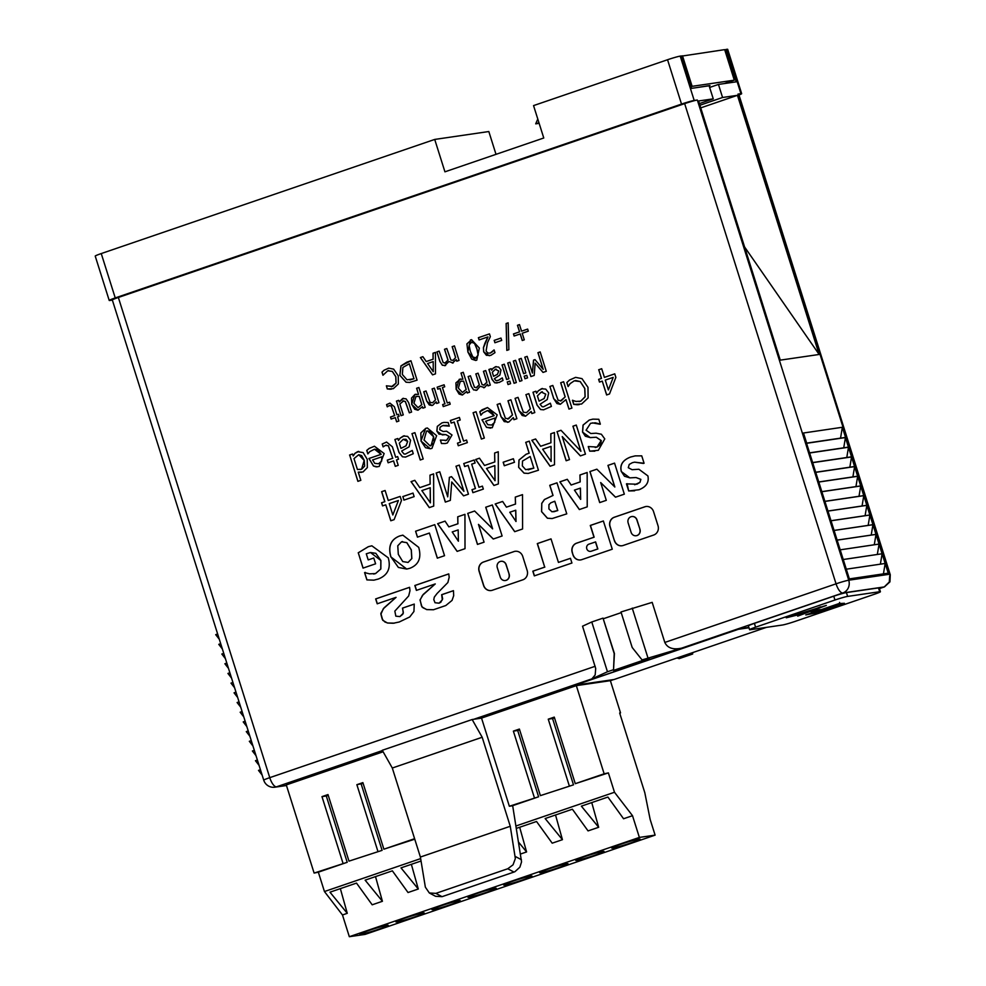 <?xml version="1.0" encoding="UTF-8"?>
<svg xmlns="http://www.w3.org/2000/svg" width="986" height="986" viewBox="0 0 986 986"><rect width="100%" height="100%" fill="white"/><g stroke="black" fill="none" stroke-linecap="round" stroke-linejoin="round"><path stroke-width="1.48" d="M681.388 56.165L724.673 49.633L734.299 80.162L724.39 83.563M538.96 122.732L535.718 123.842L539.145 123.349M682.485 55.783L692.123 86.324L734.299 80.162M692.123 86.324L691.013 86.706M697.484 87.483L709.969 85.499L709.107 85.794L713.26 98.846L698.569 100.991L780.271 360.136L819.156 354.467L737.454 95.322L722.565 97.491L718.449 84.426L709.661 87.434M535.718 123.842L537.789 119.023M816.125 610.975L810.96 611.727L820.167 609.582L816.125 610.975L815.89 610.211M820.648 607.13L802.887 612.799L807.103 612.183L820.562 606.858M803.824 613.403L786.236 617.791L826.33 605.416L797.686 616.127L803.824 613.403L803.602 612.688M816.457 612.861L805.796 614.931L839.061 603.555L844.423 603.284L833.17 607.684L816.334 612.479M840.047 604.554L837.04 604.603L811.441 613.366L818.811 611.85L840.047 604.554L839.579 602.397M847.627 596.407L879.685 591.723A10.18 0.641 -17.5 0 1 880.412 591.736A10.18 0.641 -17.5 0 1 874.385 594.262L795.012 621.426A10.18 0.641 -17.5 0 1 782.342 625.038L750.309 629.721A10.18 0.641 162.5 0 1 749.582 629.697A10.18 0.641 162.5 0 1 755.596 627.182L834.957 600.018A10.18 0.641 -17.5 0 1 847.627 596.407L846.432 592.586A10.18 0.641 -17.5 0 0 833.749 596.197L754.401 623.362A10.18 0.641 162.5 0 0 748.374 625.888L749.582 629.697M363.107 568.084L358.288 552.801L368.394 546.675L371.895 545.813M373.916 580.162L366.965 579.891L364.66 572.607L369.467 573.84L375.555 573.581L380.842 568.959L380.904 560.467L375.839 553.319L370.453 552.505L366.274 553.799L368.197 559.9L373.768 558.014L375.604 563.807L363.033 568.109L358.288 552.801M373.632 574.049L375.481 573.593L380.842 568.959M380.769 568.971L380.83 560.479L370.49 552.505M368.197 559.9L373.768 558.002M358.214 552.813L368.32 546.688L371.858 545.813L388.25 557.805C391.122 568.146 387.806 575.232 378.291 579.041L373.879 580.162L366.891 579.904L364.586 572.62L365.239 572.385M566.223 460.721L557.053 431.658L561.009 430.303M580.421 455.865L562.23 436.576L569.501 459.612L566.149 460.745L557.053 431.658M556.979 431.658L560.997 430.29L580.914 451.268L573.002 426.198L576.28 425.077L585.45 454.152L580.36 455.889L562.23 436.576M580.84 451.28L572.928 426.198L576.28 425.065M595.224 447.496L597.035 447.052L601.164 440.569L596.222 437.242L590.207 437.611L582.541 432.102L583.046 425.089L589.246 420.048L592.857 419.136L598.81 419.284L600.338 424.14L595.261 422.809L590.565 423.302L586.078 430.216L590.811 433.532L596.099 433.187L601.361 434.234L604.775 438.893L598.329 450.306L589.714 451.169L588.26 446.547L597.109 447.04L600.733 444.39L601.238 440.557L596.296 437.229L590.281 437.599L585.339 436.219L582.615 432.102L583.12 425.089L589.32 420.036L592.894 419.136M600.08 424.226L592.401 422.871M589.714 451.169L588.334 446.535M594.792 451.181L589.788 451.157M494.713 452.993L498.275 451.773L498.349 483.953L493.937 485.469L475.683 459.488L479.455 458.194L484.545 465.478L494.836 461.953L494.639 453.005L498.275 451.761M493.998 485.445L475.757 459.476L479.467 458.207M495.058 480.712L494.824 465.602L486.492 468.461L495.058 480.712M494.984 480.724L494.824 465.602M484.471 465.491L494.836 461.953M494.762 461.966L494.639 453.005M531.836 440.274L535.608 438.98L540.624 446.276L550.915 442.751L550.804 433.778L554.428 432.534L554.502 464.739L550.089 466.242L531.836 440.274L535.62 438.992M550.163 466.23L531.91 440.261M550.977 446.387L542.645 449.234L551.137 461.497L551.051 446.375L551.137 461.497M550.804 433.778L554.428 432.558M550.915 442.751L550.878 433.766M540.624 446.276L550.989 442.739M464.726 466.526L463.802 463.568L474.18 460.018M472.972 492.643L472.035 489.685L475.462 488.514L468.165 465.367L464.665 466.551L463.802 463.568M463.728 463.58L474.167 460.006L475.104 462.976L471.678 464.147L478.974 487.294L482.413 486.135M478.974 487.294L482.4 486.123L483.337 489.093L472.898 492.667L472.035 489.685M471.961 489.697L475.462 488.514M475.388 488.526L468.091 465.38M518.71 467.29L519.043 460.018L526.154 454.25L529.186 453.203L525.772 442.357L529.285 441.161L538.442 470.236L528.176 473.44L524.121 473.144L518.636 467.302L518.969 460.031L526.08 454.25L529.186 453.203M529.112 453.215L525.772 442.357M530.148 456.518L522.506 461.066L522.333 465.897L525.686 469.669L533.808 468.116L530.221 456.506L533.808 468.116M528.188 469.817L533.882 468.103M528.176 473.44L524.047 473.157L518.636 467.302M525.698 442.369L529.272 441.149M430.069 475.116L433.618 473.909L433.704 506.089L429.28 507.593L411.026 481.624L414.81 480.33L419.814 487.626L430.179 484.089L429.995 475.129L433.618 473.884M429.354 507.58L411.1 481.612L414.81 480.342M430.401 502.835L430.241 487.725L421.835 490.584L430.401 502.835M430.327 502.848L430.167 487.737M419.814 487.626L430.179 484.089M430.106 484.101L429.995 475.129M503.168 462.224L513.373 458.736L514.482 462.274L504.29 465.762L503.168 462.224L513.373 458.749M504.351 465.737L503.242 462.212M404.001 500.087L402.892 496.562L413.023 493.099M402.818 496.574L413.011 493.086L414.132 496.624L403.927 500.112L402.892 496.562M436.169 473.009L439.756 471.789L447.73 496.833L449.394 477.384L451.514 476.657L463.925 491.287L456.025 466.23L459.291 465.109L468.461 494.183L463.568 495.859L451.736 481.969L450.331 500.395L445.339 502.096L436.169 473.009L439.756 471.801M447.656 496.845L449.394 477.384M449.32 477.397L451.502 476.645M463.851 491.299L456.025 466.23M445.413 502.071L436.243 473.009M451.736 481.969L463.63 495.847M455.951 466.242L459.291 465.096M560.331 404.309L556.942 403.557L553.799 398.726L549.929 386.45L552.813 385.464L558.113 400.267L561.305 400.735L565.126 396.89L560.677 382.753L563.622 381.742L571.929 408.081L568.971 409.091L565.976 399.576L569.045 409.067M560.418 400.969L565.2 396.89L560.751 382.753L563.635 381.755M565.976 399.576L560.294 404.322L553.725 398.738L549.929 386.45M560.344 400.982L561.379 400.723M549.855 386.463L552.813 385.452M384.786 501.677L381.631 491.681L385.107 490.498L388.262 500.481L400.168 496.414L401.462 500.506L394.129 519.634L390.801 520.768L385.772 504.807L382.568 505.904L381.57 502.774L384.86 501.664L381.705 491.669L385.119 490.51M381.57 502.774L384.86 501.664M388.262 500.481L400.168 496.426M398.319 500.518L389.248 503.624L392.835 514.988L398.393 500.506L392.835 514.988M382.63 505.88L381.644 502.761M385.772 504.807L390.875 520.744M507.593 422.353L501.036 416.77L497.154 404.494L500.112 403.484L505.411 418.31L508.603 418.779L512.424 414.933L507.975 400.797L510.921 399.786L516.886 418.705L513.94 419.716L513.275 417.608L508.788 422.07L504.24 421.601L501.11 416.77L497.227 404.482L500.124 403.496M514.002 419.691L513.275 417.608M507.679 419.013L512.498 414.921L508.049 400.784L510.933 399.798M507.716 419.013L508.677 418.767M604.418 377.379L614.746 373.842L615.868 377.404L609.508 393.969L606.624 394.955L602.261 381.126L599.488 382.075L598.625 379.363L601.485 378.402L598.749 369.738L601.694 368.727L604.418 377.379L614.746 373.867M598.625 379.363L601.485 378.402M601.411 378.414L598.749 369.738M598.675 369.75L601.694 368.715M613.132 377.404L605.281 380.103L608.387 389.938L613.206 377.391L608.387 389.938M599.55 382.063L598.699 379.351M602.261 381.126L606.698 394.93M451.231 423.068L450.417 420.504L459.402 417.435L460.215 419.999L457.233 421.01L463.568 441.075L466.538 440.052L467.352 442.628L458.293 445.734L457.479 443.158L460.536 442.122L454.201 422.07L451.157 423.093L450.417 420.504M458.367 445.709L457.553 443.145M463.568 441.075L466.538 440.064M457.479 443.158L460.536 442.122M460.462 442.135L454.127 422.082M450.343 420.517L459.402 417.423M569.489 380.054L575.577 377.367L581.986 378.636L587.989 387.35L588.1 397.95L581.604 404.026L573.716 404.371L572.447 400.316L575.984 401.438L580.717 401.154L585.068 396.791L584.747 388.459L580.187 381.582L574.308 380.806L570.167 383.603L568.096 386.549L566.839 382.543L569.489 380.054L575.614 377.367M577.291 404.778L573.79 404.359L572.706 400.242M579.213 404.617L577.365 404.765M579.041 401.573L580.791 401.142L585.142 396.779L584.821 388.447L580.261 381.57L575.577 380.497M566.839 382.543L569.563 380.041M568.17 386.524L566.913 382.543M430.352 448.766L425.496 447.693L421.047 441.05L420.849 432.928L425.718 428.38L427.32 427.973L436.625 435.701L431.942 448.371L430.315 448.766L420.973 441.05L425.644 428.392L427.283 427.986M430.142 445.869L434.123 442.615L433.655 436.724L430.697 431.745L427.493 430.882M424.017 440.015L430.106 445.869L431.079 445.635L433.581 436.736L427.456 430.894L426.507 431.128L424.017 440.015M538.208 390.875L541.474 388.743L545.776 389.125L548.684 392.921L547.23 399.552L540.057 404.272L542.152 406.725L543.532 406.799L550.348 403.2L551.384 406.442L543.619 409.819L540.562 409.535L537.062 405.16L532.982 392.231L535.94 391.22L536.569 393.229L538.208 390.875L542.473 388.496M536.569 393.229L538.282 390.863M541.548 388.73L542.436 388.509M543.532 406.799L550.361 403.212M545.714 394.19L541.339 392.046L537.407 395.879L539.071 401.129L544.087 398.554L545.788 394.178L541.413 392.034M542.386 391.787L541.339 392.046M539.071 401.129L544.161 398.541L545.788 394.178M532.982 392.231L535.94 391.232M543.656 409.819L540.636 409.523L537.136 405.16L533.056 392.218M420.319 459.969L412.012 433.655L414.909 432.669L423.204 458.983L420.246 459.994L412.012 433.655M411.938 433.667L414.896 432.657M531.183 411.482L525.513 416.228L518.944 410.644L515.074 398.369L518.032 397.358L523.332 412.173L526.524 412.641L530.419 408.796L525.957 394.659L528.841 393.673L534.806 412.567L531.848 413.578L531.183 411.482L531.922 413.553M515.074 398.369L518.032 397.37M526.598 412.629L530.419 408.796M530.345 408.796L525.957 394.659M525.55 416.215L522.161 415.463L519.018 410.632L515.148 398.356M525.883 394.671L528.841 393.648M367.914 453.868L366.829 450.417L369.158 448.433L374.47 446.227M377.564 466.822L373.484 466.045L368.937 458.502L381.077 454.349L374.52 449.209L369.812 451.613L367.84 453.893L366.755 450.429L369.084 448.445L374.433 446.239L384.146 453.548L379.216 466.415L376.245 466.883L373.558 466.033L369.01 458.49L381.151 454.336L378.032 449.826L374.557 449.209M378.636 463.728L381.668 461.041L381.915 456.764L372.585 459.944L374.791 463.408L378.562 463.74L381.668 461.041M381.594 461.054L381.841 456.777M479.788 411.741L482.117 409.757L487.466 407.551L497.178 414.86L492.248 427.727L486.517 427.357L481.969 419.814L494.109 415.661L487.552 410.521L482.844 412.924L480.872 415.205L479.788 411.741L487.503 407.538M486.517 427.357L482.043 419.802L494.183 415.648L491.065 411.137L487.589 410.509M490.634 428.134L486.591 427.345M494.627 422.365L494.947 418.076L494.701 422.353L491.595 425.052L494.701 422.353M480.946 415.18L479.862 411.729M494.873 418.089L485.617 421.256L487.823 424.719L491.669 425.04M357.955 481.316L349.66 455.002L352.544 454.016L353.222 455.902L355.022 453.326L358.768 451.391M353.148 455.914L354.948 453.326L357.598 451.674L363.119 452.599L367.223 459.291L367.347 467.561L363.008 471.961L358.263 472.158L360.839 480.33L357.893 481.341L349.66 455.002M360.124 469.582L361.591 469.213L364.191 460.4L358.744 454.719L353.986 458.589L357.437 469.521L361.665 469.2L364.647 466.144L364.265 460.388L361.665 455.606L358.781 454.719M361.418 472.356L358.263 472.158M357.671 451.662L358.731 451.403M349.586 455.014L352.544 454.004M473.095 412.74L476.041 411.729L484.348 438.055L481.39 439.066L473.095 412.74L476.053 411.741M481.464 439.041L473.169 412.727M530.949 376.553L524.835 357.178L527.153 356.39L532.415 373.078L533.525 360.112L534.991 359.607L543.212 369.38L537.949 352.68L540.18 351.916L546.293 371.303L543.027 372.425L535.139 363.168L543.089 372.4M543.212 369.38L538.023 352.668L540.18 351.928M532.415 373.078L533.599 360.1L534.991 359.619M535.139 363.168L534.202 375.444L530.875 376.578L524.835 357.178M524.762 357.191L527.153 356.377M446.411 425.397L442.591 425.644L440.101 427.197L439.731 429.723L443.17 431.511L446.584 431.202L452.019 434.999L447.311 443.022L445.167 443.54L441.457 443.503L440.385 440.089L446.522 440.323L449.148 436.478L445.771 434.604L438.967 434.148L436.934 431.165L437.377 426.383L441.925 422.92L443.959 422.415L448.174 422.538L449.296 426.112L442.665 425.632M442.357 434.912L436.86 431.178L437.303 426.383L441.851 422.932L443.922 422.427M449.222 426.149L446.485 425.385M443.848 425.348L442.591 425.644M445.191 440.643L446.596 440.311L449.222 436.465L445.845 434.592L442.431 434.9M441.457 443.503L440.459 440.076M445.204 443.527L441.531 443.49M525.045 378.71L524.244 376.184L526.758 375.321L527.559 377.86L524.971 378.735L524.244 376.184M524.17 376.196L526.746 375.309M400.094 438.154L403.373 436.009L407.662 436.391L410.583 440.2L409.128 446.831L401.758 450.935L401.955 451.551L404.05 454.004L405.431 454.065L412.247 450.466L413.27 453.72L405.517 457.085L402.461 456.801L398.96 452.438L394.881 439.51L397.839 438.499L398.467 440.495L400.094 438.154L404.371 435.775M398.467 440.495L400.168 438.141M403.447 435.997L404.334 435.775M405.431 454.065L412.259 450.479M407.6 441.469L403.237 439.312L399.305 443.158L400.957 448.396L405.985 445.82L407.674 441.457L406.047 439.288L403.237 439.312M400.957 448.396L406.059 445.808L407.674 441.457M394.881 439.51L397.839 438.511M405.554 457.085L402.534 456.801L399.034 452.426L394.955 439.497M514.137 383.271L507.753 363.033L509.959 362.269M507.679 363.033L509.947 362.256L516.344 382.519L514.063 383.295L507.753 363.033M382.211 444.02L386.574 442.061L392.379 446.794L395.682 457.27L397.666 456.592L398.504 459.229L396.508 459.907L398.221 465.343L395.275 466.353L393.562 460.918L388.127 462.779L387.288 460.142L392.724 458.28L388.311 445.734L385.452 445.401L383.11 446.88L382.211 444.02L386.611 442.061M395.682 457.27L397.666 456.604M395.337 466.329L393.562 460.918M383.184 446.855L382.285 444.008M388.311 445.734L385.526 445.389M385.452 445.401L386.45 445.154M392.724 458.28L388.385 445.734M387.288 460.142L392.798 458.268M388.188 462.754L387.362 460.129M508.086 384.515L507.297 381.989L509.799 381.126M507.223 382.001L509.799 381.114L510.6 383.665L508.024 384.54L507.297 381.989M518.981 359.163L521.249 358.386L525.846 372.942L523.566 373.719L518.981 359.163L521.261 358.399M523.64 373.694L519.055 359.163M462.36 395.029L456.074 389.199L459.242 379.302L462.915 379.179L460.992 373.078L463.26 372.301L469.546 392.218L467.265 392.995L466.785 391.467L462.36 395.029L459.119 394.055L456.148 389.187L455.926 382.839L460.499 378.994M467.339 392.97L466.785 391.467M462.915 379.179L461.066 373.065L463.272 372.314M462.496 392.453L466.218 389.408L463.617 381.151L460.388 381.36M461.522 381.077L460.314 381.372L458.33 388.114L462.459 392.453L466.218 389.408M466.144 389.421L463.617 381.151M463.543 381.163L460.314 381.372M513.336 361.098L515.604 360.321L521.988 380.584L519.721 381.36L513.336 361.098L515.604 360.334M519.782 381.335L513.41 361.098M437.821 389.137L437.205 387.178L444.094 384.811L444.723 386.783L442.431 387.56L447.299 402.991L449.579 402.214L450.208 404.198L443.244 406.577L442.628 404.593L444.982 403.804L440.113 388.373L437.759 389.162L437.205 387.178M443.318 406.552L442.702 404.58M447.299 402.991L449.591 402.226M442.628 404.593L444.982 403.804M444.908 403.816L440.039 388.385M437.131 387.19L444.094 384.799M502.022 364.968L504.302 364.191L508.887 378.747L506.619 379.524L502.022 364.968L504.302 364.204M506.681 379.499L502.096 364.956M422.402 406.663L417.978 410.225L414.724 409.252L411.754 404.383L411.544 398.036L414.933 394.486L418.532 394.375L416.61 388.274L418.877 387.498L425.163 407.403L422.883 408.179L422.402 406.663L422.957 408.155M418.532 394.375L416.684 388.262L418.89 387.51M418.076 407.649L421.761 404.617L419.161 396.347L415.932 396.569L413.935 403.311L418.076 407.649L421.835 404.605L419.235 396.335L416.006 396.557M415.932 396.569L417.103 396.273M417.978 410.225L411.68 404.396L414.86 394.499L416.08 394.19M492.914 368.419L495.428 366.78L498.731 367.075L500.974 369.996L499.865 375.099L494.343 378.723L495.958 380.608L498.46 380.288L502.256 377.897L503.045 380.399L499.138 382.469L494.725 382.778L492.039 379.413L488.908 369.467L491.176 368.69L491.657 370.231L492.914 368.419L496.204 366.595M491.657 370.231L492.988 368.407M495.502 366.767L496.168 366.595M497.055 380.658L495.958 380.608M496.032 380.608L498.534 380.288L502.268 377.909M498.694 370.97L495.329 369.319L492.31 372.264L493.579 376.307L497.437 374.323L498.768 370.958L495.403 369.306M496.155 369.121L495.329 369.319M493.579 376.307L497.511 374.31L498.768 370.958M488.908 369.467L491.176 368.702M497.117 382.987L494.799 382.765L492.113 379.4L488.982 369.454M401.08 415.648L396.495 401.105L398.689 400.353M409.4 412.801L405.32 401.413L402.867 401.055M403.668 400.846L399.848 404.013L403.274 414.896L401.006 415.673L396.495 401.105M396.421 401.117L398.689 400.341L399.268 401.931L403.557 398.319M399.194 401.943L402.658 398.529L406.072 398.812L408.623 402.608L411.593 412.049L409.326 412.826L405.246 401.425L402.793 401.068M402.732 398.517L403.52 398.319M487.528 384.281L484.471 387.56L480.157 386.253L476.83 390.173L473.6 389.901L471.172 386.155L468.14 376.566L470.421 375.789L474.463 387.276L476.669 387.646L479.319 384.75L475.868 373.94L478.074 373.189L482.105 384.663L484.323 385.033L486.948 382.198L483.51 371.328L485.716 370.576L490.301 385.107L488.033 385.883L487.528 384.281L488.095 385.859M476.053 387.806L479.319 384.75M476.09 387.806L476.743 387.634M479.245 384.762L475.868 373.94M475.794 373.953L478.062 373.176M483.695 385.193L486.948 382.198M483.732 385.181L484.397 385.021M468.14 376.566L470.421 375.802M473.6 389.901L471.246 386.142L468.214 376.553M476.904 390.16L473.674 389.889M476.83 390.173L475.942 390.394M480.157 386.253L484.545 387.547M484.471 387.56L483.645 387.757M486.874 382.211L483.436 371.34L485.716 370.551M514.174 336.004L513.521 333.934L519.61 331.851L517.539 325.281L519.486 324.616M522.333 340.49L520.275 333.934L514.113 336.029L513.521 333.934M513.447 333.946L519.536 331.863L517.465 325.294L519.474 324.604L521.545 331.173L527.646 329.102L528.299 331.173L522.21 333.256L524.281 339.825L522.272 340.515L520.201 333.946M521.545 331.173L527.633 329.09M435.504 399.786L432.078 388.915L434.345 388.139L438.943 402.682L436.662 403.471L436.157 401.844L432.706 405.271L431.794 405.505L426.741 401.203L423.758 391.762L426.038 390.986L430.106 402.387L432.571 402.744L435.578 399.774L432.151 388.903L434.358 388.151M423.758 391.762L426.038 390.998M432.644 402.732L435.578 399.774M431.831 405.492L429.23 404.913L426.815 401.191L423.832 391.75M436.157 401.844L436.736 403.447M494.972 342.721L494.232 340.38L500.974 338.075L501.714 340.416L494.91 342.746L494.232 340.38M494.159 340.392L500.962 338.062M386.574 404.63L389.926 403.126L394.388 406.762L396.927 414.823L398.455 414.293L399.096 416.326L397.568 416.844L398.886 421.022L396.618 421.811L395.3 417.62L391.122 419.062L390.481 417.029L394.659 415.599L391.257 405.949L389.063 405.69L387.264 406.836L386.574 404.63L389.963 403.114M396.927 414.823L398.467 414.305M396.68 421.786L395.3 417.62M387.325 406.811L386.648 404.617M391.257 405.949L389.137 405.677M389.063 405.69L389.84 405.505M394.659 415.599L391.331 405.936M390.481 417.029L394.733 415.587M391.183 419.038L390.555 417.016M475.671 360.445L471.702 359.126L467.919 352.027L466.92 343.892L471.604 339.677M475.498 358.165L478.198 355.034L476.965 348.921L474.512 343.276L471.16 342.117M471.727 341.969L469.077 345.075L470.297 351.201L472.824 356.907L476.09 358.017L478.124 355.046L476.891 348.933L474.439 343.288L471.086 342.13M479.344 348.095L476.768 360.161L475.634 360.445L467.845 352.039L470.408 339.973L471.567 339.689L479.344 348.095M506.816 350.4L506.126 323.531L508.172 322.841L508.875 349.697L506.816 350.4M506.878 350.375L506.2 323.519M506.126 323.531L508.172 322.829M445.623 365.498L442.406 365.227L439.966 361.48L436.946 351.891L439.152 351.139L443.182 362.601L445.401 362.984L448.051 360.087L444.587 349.278L446.794 348.514L450.824 359.989L453.042 360.358L455.594 357.536L452.167 346.665L454.435 345.901L459.02 360.445L456.752 361.221L456.247 359.619L456.826 361.196M453.264 362.873L448.876 361.579L444.674 365.72M453.116 360.358L455.668 357.536L452.241 346.653M444.809 363.131L448.051 360.087M452.167 346.665L454.435 345.889M456.247 359.619L452.364 363.094M453.19 362.885L448.876 361.579M445.549 365.51L442.406 365.227M442.332 365.227L439.892 361.492L436.946 351.891M436.872 351.903L439.14 351.127M447.977 360.1L444.513 349.29L446.794 348.502M444.735 363.144L445.475 362.971M478.383 337.693L489.475 333.897L490.338 336.645L487.466 342.795L486.098 350.93L487.75 353.062L490.202 353.099L494.097 349.907L494.972 352.668L490.732 355.404L486.406 355.305L483.769 351.903L483.473 347.701L487.996 336.904L479.097 339.936L478.383 337.693L489.475 333.909M490.276 353.087L492.63 351.595M492.556 351.608L494.035 349.931M479.159 339.911L478.456 337.68M489.339 355.749L483.695 351.916L483.399 347.713L484.829 343.559M484.755 343.572L487.922 336.916M628.698 490.966L626.455 483.867L636.919 484.212L639.988 482.376L640.875 479.369L636.081 477.532L629.906 477.865L624.483 476.238L621.39 471.555C619.676 464.936 622.745 460.092 630.621 457.036L635.132 455.889L641.738 455.852L644.08 463.247L634.565 462.163L632.309 462.705L629.241 464.431L628.279 467.709L632.088 469.693L638.891 469.25L647.888 475.905C649.256 482.24 646.298 486.862 639.002 489.746L628.698 490.966L627.108 483.67M634.602 490.818L628.772 490.954M643.476 463.457L634.602 462.163M634.688 484.742L639.914 482.388L640.801 479.381L636.007 477.544L629.906 477.865M629.832 477.865L621.316 471.567C619.602 464.948 622.671 460.105 630.547 457.036L635.095 455.902M420.381 357.548L422.895 356.685L426.235 361.542L433.1 359.2L433.027 353.222L435.442 352.396L435.492 373.854L432.558 374.865L420.381 357.548L422.908 356.698M432.62 374.84L420.455 357.536M433.137 361.628L427.591 363.526L433.248 371.697L433.211 361.615L433.248 371.697M433.027 353.222L435.442 352.409M433.1 359.2L433.1 353.21M426.235 361.542L433.174 359.187M571.079 485.026L580.113 481.932L579.941 474.981L587.163 472.504L587.225 506.853L579.349 509.552L559.851 481.858L567.283 479.307L571.153 485.013L580.187 481.92L580.014 474.969L587.163 472.516M579.411 509.528L559.925 481.846L567.295 479.319M580.68 499.36L580.409 488.095L574.431 490.116L580.68 499.36M580.606 499.372L580.335 488.107M400.945 365.917L406.824 362.182L410.952 360.777L417.066 380.165L409.621 382.445L406.047 382.223L399.835 375.309L400.945 365.917L410.965 360.79M409.658 382.432L406.121 382.223L399.909 375.296L401.019 365.917M409.264 363.822L402.892 367.433L402.337 374.483L407.045 379.832L413.972 378.747L409.338 363.809L413.972 378.747M409.868 379.967L414.046 378.735M552.197 518.537L547.476 518.217L541.634 511.635L541.782 503.402L544.482 499.52L553.035 495.453L549.831 485.297L556.991 482.844L566.765 513.854L552.16 518.55L547.403 518.229L541.56 511.648L541.782 503.402M553.688 511.783L557.793 510.538L554.785 501.245L550.829 502.798L548.955 504.635L548.906 508.912L552 511.808L557.793 510.538M541.708 503.415L544.408 499.532L552.961 495.465L549.757 485.309L556.979 482.832M557.719 510.551L554.785 501.245M396.015 383.11L395.768 376.689L392.255 371.402L387.732 370.81L382.962 375.235L381.989 372.153L384.035 370.231L388.755 368.16L393.648 369.134L398.258 375.839L398.344 383.998L393.352 388.669L387.35 388.915L386.376 385.809L392.662 386.463L396.089 383.098L395.842 376.689L392.329 371.389L387.806 370.798M384.035 370.231L388.718 368.16M391.479 389.125L390.099 389.236M390.025 389.248L387.35 388.915M387.276 388.928L386.376 385.809M391.38 386.783L396.089 383.098M381.989 372.153L384.109 370.218M383.036 375.21L382.063 372.141M387.732 370.81L388.73 370.576M515.358 497.092L522.506 494.652L522.58 528.989L514.692 531.676L495.194 503.982L502.626 501.443L506.422 507.161L515.542 504.056L515.284 497.104L522.506 494.639M514.766 531.664L495.268 503.969L502.638 501.455M516.023 521.495L515.752 510.218L509.787 512.252L516.023 521.495M515.949 521.508L515.678 510.23M506.422 507.161L515.542 504.056M515.468 504.068L515.284 497.104M614.771 487.01L607.955 465.392L614.549 463.124L624.335 494.159L615.474 497.19L600.684 482.561L606.291 500.333L599.698 502.589L589.911 471.567L596.863 469.188L614.845 486.998L608.029 465.38L614.549 463.149M589.911 471.567L596.875 469.2M599.771 502.564L589.985 471.555M600.684 482.561L615.535 497.166M477.544 544.395L467.771 513.386L474.648 511.031M493.32 538.997L478.469 524.392L484.077 542.164L477.47 544.42L467.771 513.386M467.697 513.398L474.636 511.019L492.63 528.829L485.802 507.211L492.334 504.98L502.108 535.99L493.259 539.022L478.469 524.392M492.556 528.841L485.728 507.223L492.334 504.968M464.948 514.335L465.01 548.684L457.134 551.384L437.624 523.689L445.068 521.15L448.852 526.869L457.898 523.763L457.714 516.812L464.948 514.335L457.714 516.812M457.196 551.359L437.698 523.677M437.624 523.689L445.068 521.138M458.108 529.938L452.217 531.947L458.391 541.203L458.182 529.926L458.391 541.203M457.898 523.763L457.787 516.8M448.852 526.869L457.972 523.763M406.713 569.058L390.85 556.88C387.892 546.355 390.838 539.379 399.687 535.953L402.843 535.164L418.705 547.353C421.663 557.817 418.73 564.805 409.88 568.281L406.713 569.058L398.381 567.443L390.924 556.88C387.966 546.343 390.912 539.367 399.761 535.94L402.88 535.164M408.093 562.427L411.778 558.557L411.248 549.905L406.787 542.657L401.512 541.819L397.765 545.8L398.307 554.329L402.756 561.589L408.093 562.427L411.852 558.544L411.322 549.892L406.861 542.645L401.585 541.807M402.571 541.56L401.512 541.819M415.587 531.232L434.764 524.663L444.538 555.697L437.316 558.162L429.403 533.044L417.448 537.148L415.587 531.232L434.764 524.675M417.509 537.124L415.648 531.22M429.403 533.044L437.39 558.138M582.541 626.196L595.704 668.496L595.174 674.942L591.871 678.873L607.462 671.762L591.773 621.981L582.541 626.196M664.81 642.441L652.177 602.36L620.995 611.973L632.186 647.482L642.071 659.917L681.622 648.147C673.105 649.971 667.497 648.073 664.81 642.441L836.054 583.823A10.18 0.641 -17.5 0 1 848.736 580.212L697.324 100.017A10.18 0.641 162.5 0 0 684.654 103.629L118.357 297.464A10.18 0.641 162.5 0 0 112.33 299.99L263.743 780.185A10.18 0.641 -17.5 0 1 269.757 777.658L118.357 297.464M544.703 567.123L532.822 571.19L534.313 575.886L571.929 563.018L570.438 558.31L558.446 562.414L551.026 538.886L537.296 543.594L544.703 567.123L537.432 543.569L551.038 538.923M395.83 616.151L394.844 611.11L408.672 595.963L409.991 590.688L409.572 587.311L375.666 598.921L377.207 603.802L396.064 597.356L384.035 607.857L380.83 613.378L382.778 620.33L387.486 623.016L393.241 623.263L399.244 621.993L409.745 616.965L413.935 611.493L414.256 604.085L402.473 608.115L403.311 612.281L402.744 614.303L399.885 616.595L395.83 616.151M612.269 549.202L603.37 520.978L590.281 525.452L593.991 537.222L576.539 543.187A7.42 6.902 -98.3 0 0 572.225 552.48L572.965 554.835A7.42 6.902 -98.3 0 0 581.74 559.654L612.269 549.202M453.696 595.667L453.449 590.663L441.666 594.694L442.32 599.845L439.078 603.185L435.023 602.742L433.791 599.611L434.321 597.085L437.02 593.547L447.866 582.541L449.185 577.266L448.753 573.901L414.847 585.499L416.388 590.392L435.257 583.934L423.228 594.435L420.011 599.969L421.959 606.92L426.679 609.607L433.483 609.742L445.808 605.527L452.044 600.4L453.696 595.667M492.334 590.257L522.863 579.805A7.42 6.902 -98.3 0 0 527.177 570.512L522.728 556.4A7.42 6.902 -98.3 0 0 513.965 551.581L483.436 562.032A7.42 6.902 -98.3 0 0 479.11 571.325L483.559 585.438A7.42 6.902 -98.3 0 0 492.334 590.257M614.401 540.661A7.42 6.902 -98.3 0 0 623.164 545.48L653.693 535.028A7.42 6.902 -98.3 0 0 658.019 525.735L653.558 511.611A7.42 6.902 -98.3 0 0 644.795 506.792L614.266 517.243A7.42 6.902 -98.3 0 0 609.952 526.549L614.401 540.661L610.1 526.524A7.42 6.902 -98.3 0 1 614.414 517.231L644.943 506.779A7.42 6.902 -98.3 0 1 646.027 506.508M496.007 154.346L488.822 131.532L434.715 139.433L444.932 171.823L543.767 137.991L533.549 105.601L667.547 59.739L681.523 104.085A10.18 0.641 162.5 0 1 694.206 100.473L697.324 100.017M709.144 85.782L691.543 88.358L681.326 55.955L680.217 56.116A10.18 0.641 162.5 0 0 667.547 59.739M738.995 94.976A10.18 0.641 162.5 0 0 741.657 93.67L727.668 49.312A10.18 0.641 162.5 0 0 726.941 49.3L724.747 49.879M112.367 300.101L109.939 300.459A10.18 0.641 -17.5 0 1 109.212 300.447L95.223 256.089A10.18 0.641 -17.5 0 1 101.25 253.562L434.715 139.433M109.212 300.447A10.18 0.641 -17.5 0 1 115.239 297.92L681.523 104.085M741.657 93.67A10.18 0.641 162.5 0 0 740.93 93.658L737.984 94.089A10.18 0.641 -17.5 0 1 738.711 94.101L890.272 574.776L889.964 581.839L884.43 586.892A8.024 2.896 71.1 0 0 884.688 586.756M726.053 49.423L736.271 81.826L718.449 84.426M854.603 466.612L815.742 472.356L818.774 481.944L857.635 476.201L854.603 466.612L852.89 476.904M851.547 456.937L812.686 462.668L815.705 472.245L854.566 466.501L851.547 456.937L849.846 467.204M848.49 447.25L809.629 452.981L812.649 462.545L851.51 456.814L848.49 447.25L846.789 457.504M845.433 437.562L806.573 443.306L809.592 452.857L848.453 447.114L845.433 437.562L843.733 447.817M879.056 544.087L840.195 549.831L879.044 544.062L875.999 534.4L837.139 540.143L843.24 559.506L882.1 553.762L843.252 559.518L849.365 578.893L888.226 573.149L879.056 544.087L877.33 554.465M842.352 427.271L803.479 433.002L806.684 443.133L845.544 437.402L842.352 427.271L840.54 438.141M872.943 524.725L834.082 530.456L837.126 540.106L875.987 534.375L872.943 524.725L871.217 535.078M869.886 515.037L831.025 520.781L834.07 530.419L872.93 524.675L869.886 515.037L868.161 525.378M866.83 505.35L827.969 511.093L831.001 520.719L869.862 514.988L866.83 505.35L865.104 515.69M863.773 495.662L824.912 501.406L827.944 511.031L866.805 505.288L863.773 495.662L862.06 505.991M860.716 485.987L821.856 491.718L824.888 501.332L863.748 495.588L860.716 485.987L859.003 496.291M857.66 476.3L818.799 482.043L821.831 491.632L860.692 485.901L857.66 476.3L855.947 486.591M613.502 670.418L614.414 653.521L603.025 618.136L614.216 653.632L613.502 670.418L649.293 658.167L642.071 659.917M613.341 669.753L607.462 671.762M879.685 591.723L878.477 587.902L846.432 592.586M878.477 587.902A10.18 0.641 -17.5 0 1 879.204 587.927L880.412 591.736M748.842 627.367L738.255 628.92L574.998 685.221L738.366 629.302L748.966 627.749M610.371 680.673L576.329 685.64L604.147 773.8L608.387 772.901L614.488 792.263L632.507 815.693L639.372 837.422L655.111 835.13L650.156 819.452L644.807 792.695L619.664 713.014L620.527 712.878L610.371 680.673L613.526 679.588M737.454 95.322L700.738 107.881M722.565 97.491L699.912 105.243M699.394 103.592L713.26 98.846M744.603 246.981L819.156 354.467M846.296 569.193L885.169 563.462L883.431 573.864M882.113 553.775L880.375 564.165M875.999 534.4L874.274 544.777M260.44 769.721L258.505 770.386L262.116 775.033M220.704 643.685L218.769 644.351L222.38 648.998M223.76 653.385L221.825 654.038L225.437 658.685M226.817 663.073L224.882 663.738L228.493 668.385M229.874 672.772L227.939 673.438L231.55 678.085M232.93 682.472L230.995 683.125L234.606 687.772M235.987 692.16L234.052 692.825L237.663 697.472M239.043 701.859L237.108 702.525L240.72 707.172M242.1 711.547L240.165 712.212L243.776 716.859M245.157 721.247L243.222 721.912L246.833 726.559M248.213 730.946L246.278 731.612L249.889 736.259M251.27 740.634L249.335 741.299L252.946 745.946M254.326 750.334L252.391 750.999L256.003 755.646M257.383 760.033L255.448 760.699L259.059 765.346M217.647 633.986L215.712 634.651L219.323 639.298M574.998 685.221L614.044 679.514L766.418 627.367M655.111 835.13L365.066 934.408L349.327 936.7L342.475 914.971L324.443 891.541L420.652 858.609M383.11 751.776L286.285 784.918L314.115 873.078L318.342 872.179L324.443 891.541M314.115 873.078L347.208 862.294L326.292 795.998L328.227 795.332M348.995 861.135L382.1 850.351L348.995 861.135L327.993 794.568L321.978 796.626L342.98 863.194M414.749 839.185L383.887 849.192L362.885 782.625L356.87 784.683L377.872 851.251M383.887 849.192L414.601 838.692M509.355 806.252L512.683 805.759L521.557 861.875L519.881 867.175L514.963 871.661L513.965 872.068L507.778 868.752L513.04 864.821L515.345 858.559L510.267 826.28L482.179 737.257L472.158 719.521L481.55 718.141L509.355 806.252L538.602 796.787L517.687 730.478L519.622 729.825M540.39 795.628L573.495 784.844L540.39 795.628L519.388 729.061L513.373 731.119L534.375 797.686M608.387 772.901L575.282 783.685L554.268 717.118L548.253 719.176L569.267 785.743M575.282 783.685L604.147 773.8M481.254 718.178L576.329 685.64M318.342 872.179L347.208 862.294M356.87 784.683L363.119 783.389M342.475 914.971L347.269 913.319L340.355 888.632M421.047 861.012L400.994 867.877L418.286 889.015L408.031 892.527L392.366 870.835L365.128 880.153L382.42 901.29L372.178 904.803L356.513 883.099L329.977 892.182L347.269 913.319M520.522 854.024L526.586 851.941L519.671 827.254M518.599 842.192L526.586 851.941M516.356 828.388L536.532 821.486L552.197 843.178L562.439 839.678L555.525 814.991M632.507 815.693L623.559 818.75L607.906 797.058L581.37 806.141L598.662 827.279L588.05 830.902L572.385 809.21L545.147 818.54L562.439 839.678M515.974 825.985L614.488 792.263M349.327 936.7L639.372 837.422M476.731 893.575A14.839 0.937 162.5 0 0 467.956 897.248A14.839 0.937 162.5 0 0 482.4 893.673A14.839 0.937 162.5 0 0 496.266 888.324A14.839 0.937 162.5 0 0 476.731 893.575M512.473 881.336A14.839 0.937 162.5 0 0 503.698 885.021A14.839 0.937 162.5 0 0 518.131 881.447A14.839 0.937 162.5 0 0 532.009 876.098A14.839 0.937 162.5 0 0 512.473 881.336M548.487 869.011A14.839 0.937 162.5 0 0 539.712 872.696A14.839 0.937 162.5 0 0 554.144 869.122A14.839 0.937 162.5 0 0 568.022 863.761A14.839 0.937 162.5 0 0 548.487 869.011M440.717 905.9A14.839 0.937 162.5 0 0 431.942 909.573A14.839 0.937 162.5 0 0 446.375 905.998A14.839 0.937 162.5 0 0 460.252 900.649A14.839 0.937 162.5 0 0 440.717 905.9M584.501 856.686A14.839 0.937 162.5 0 0 575.725 860.359A14.839 0.937 162.5 0 0 590.158 856.785A14.839 0.937 162.5 0 0 604.036 851.436A14.839 0.937 162.5 0 0 584.501 856.686M404.704 918.225A14.839 0.937 162.5 0 0 395.928 921.91A14.839 0.937 162.5 0 0 410.361 918.336A14.839 0.937 162.5 0 0 424.239 912.974A14.839 0.937 162.5 0 0 404.704 918.225M368.69 930.55A14.839 0.937 162.5 0 0 359.915 934.235A14.839 0.937 162.5 0 0 368.098 932.534A14.839 0.937 162.5 0 0 388.225 925.312A14.839 0.937 162.5 0 0 368.69 930.55M620.514 844.361A14.839 0.937 162.5 0 0 611.739 848.034A14.839 0.937 162.5 0 0 626.184 844.46A14.839 0.937 162.5 0 0 640.05 839.111A14.839 0.937 162.5 0 0 620.514 844.361M513.965 872.068L442.061 896.668L435.529 896.286L429.329 892.971L435.874 893.365L442.061 896.668M510.267 826.28L420.393 857.044L425.36 887.178L429.329 892.971M507.778 868.752L435.874 893.365M482.179 737.257L392.305 768.02L420.393 857.044M472.158 719.521L382.272 750.284L392.305 768.02M321.978 796.626L326.292 795.998M512.165 805.833L538.602 796.787M573.495 784.844L552.567 718.548L554.514 717.882M548.253 719.176L552.567 718.548M382.1 850.351L361.184 784.055M513.373 731.119L517.687 730.478M382.42 901.29L375.506 876.603M418.286 889.015L411.359 864.328M598.662 827.279L591.748 802.592M619.713 713.161L620.527 712.878M889.692 575.824L889.31 581.974L884.245 586.929A8.024 2.896 71.1 0 0 884.43 586.892L879.426 588.605M889.742 581.346L889.31 581.974M676.951 657.982L679.206 658.611L692.677 654.001L680.697 656.701M692.677 654.001L692.64 652.609M603.444 618.715L621.205 612.639M603.025 618.136L591.773 621.981M632.248 608.128L647.95 657.896M506.028 564.719L506.163 564.695A4.942 4.597 -98.3 0 0 501.098 561.305L500.95 561.317A4.942 4.597 -98.3 0 1 506.028 564.719L509.133 574.111A4.942 4.597 -98.3 0 1 505.485 580.495L505.337 580.52A4.942 4.597 -98.3 0 0 508.986 574.135M500.95 561.317A4.942 4.597 -98.3 0 0 497.301 567.702L500.272 577.118A4.942 4.597 -98.3 0 0 505.337 580.52M595.47 541.918L597.701 548.98L591.304 551.199L597.849 548.955L595.618 541.906L588.925 544.161A3.71 3.451 -98.3 0 0 590.577 551.359A3.71 3.451 -98.3 0 0 591.156 551.223M636.857 519.942L637.005 519.918A4.942 4.597 -98.3 0 0 631.927 516.516L631.779 516.541A4.942 4.597 -98.3 0 1 636.857 519.942L639.976 529.322A4.942 4.597 -98.3 0 1 636.327 535.706L636.18 535.731A4.942 4.597 -98.3 0 0 639.828 529.346M631.779 516.541A4.942 4.597 -98.3 0 0 628.144 522.925L631.102 532.329A4.942 4.597 -98.3 0 0 636.18 535.731M558.446 562.414L570.45 558.335M534.449 575.849L532.97 571.165L544.851 567.098M440.767 602.199L442.652 598.847L441.814 594.681L453.449 590.7M399.885 616.595L403.286 613.243L402.621 608.091L414.256 604.11M483.436 562.032L483.571 562.008A7.42 6.902 -98.3 0 0 479.258 571.301L483.707 585.413A7.42 6.902 -98.3 0 0 491.25 590.528M394.351 623.152L387.634 622.992L384.897 621.981L382.248 619.233L380.904 614.29L383.271 608.793L396.064 597.356M483.571 562.008L514.1 551.556A7.42 6.902 -98.3 0 1 515.185 551.285M377.342 603.765L375.802 598.896L409.572 587.336M614.549 540.636A7.42 6.902 -98.3 0 0 622.092 545.739M637.005 519.918L639.976 529.322M439.078 603.185L440.915 602.175M572.965 554.835L572.373 552.468A7.42 6.902 -98.3 0 1 576.687 543.163L594.139 537.197L590.429 525.439L603.37 521.002M573.112 554.822A7.42 6.902 -98.3 0 0 580.655 559.925M590.651 551.347A3.71 3.451 -98.3 0 0 591.304 551.199M433.544 609.73L426.827 609.582L422.994 607.77L421.441 605.823L420.159 599.944L422.464 595.384L435.257 583.934M416.536 590.343L414.995 585.487L448.766 573.926M506.163 564.695L509.133 574.111M595.174 666.277L269.757 777.658A10.18 3.673 -108.9 0 0 276.511 786.816L382.432 750.556M684.654 103.629L836.054 583.823A10.18 3.673 -108.9 0 0 842.796 592.98L681.622 648.147M115.239 297.92L101.25 253.562M737.984 94.089L889.384 574.271L848.736 580.212A10.18 9.478 -98.3 0 1 842.796 592.98L884.245 586.929L879.413 588.58M726.941 49.3L740.93 93.658M680.217 56.116L694.206 100.473M591.871 678.873L473.81 719.275M286.433 785.361L276.511 786.816A10.18 9.478 -98.3 0 1 274.921 787.198L286.482 785.509M834.957 600.018L833.749 596.197M754.401 623.362L755.596 627.182M521.446 859.743L515.234 856.415M263.743 780.185A10.18 10.18 0 0 0 274.921 787.198M610.371 680.697L613.625 679.576"/></g></svg>
